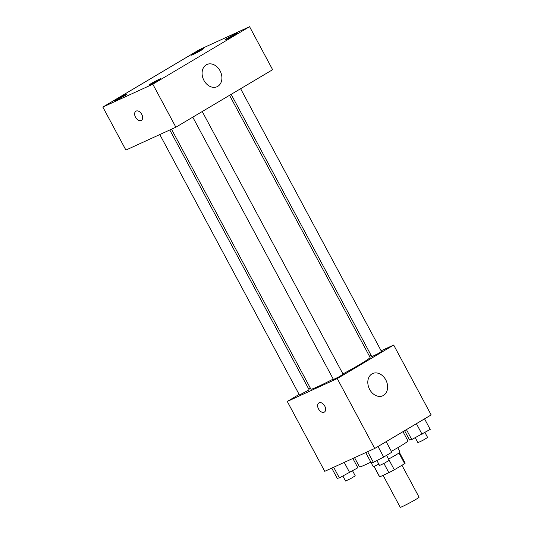 <?xml version="1.0" encoding="UTF-8"?>
<svg xmlns="http://www.w3.org/2000/svg" width="534" height="534" viewBox="0 0 534 534"><rect width="100%" height="100%" fill="white"/><g stroke="black" fill="none" stroke-linecap="round" stroke-linejoin="round"><path stroke-width="0.8" d="M383.092 475.34L400.233 507.3A10.687 0.561 -28.2 0 0 409.912 502.748A10.687 0.561 -28.2 0 0 419.07 497.201L401.948 465.274M398.958 453.006L404.665 463.659L394.326 469.807A14.511 0.761 -28.2 0 1 388.872 472.697L379.714 476.889A14.511 0.761 -28.2 0 1 379.567 476.855L373.92 466.329M404.665 463.659A14.511 0.761 -28.2 0 0 405.146 463.145L399.499 452.612M397.737 447.719L400.046 452.038A15.266 0.801 151.8 0 1 388.598 459.08M378.833 464.139A15.266 0.801 151.8 0 1 373.139 466.462L370.823 462.15M389.233 460.308L394.326 469.807M374.034 466.289L379.714 476.889M383.919 463.459L388.872 472.697M354.569 457.678L359.489 466.863A27.481 1.448 -28.2 0 0 370.85 462.137M391.362 451.343A27.481 1.448 -28.2 0 0 407.929 440.89L402.983 431.659M381.136 350.791L393.685 345.044L431.152 414.918L374.714 448.46L324.739 471.335L287.279 401.461L299.127 394.419M308.585 388.799L310.194 387.844M171.507 129.195L310.881 389.126A33.589 1.769 -28.2 0 0 333.223 379.073M342.941 373.94A33.589 1.769 -28.2 0 0 370.082 357.379L229.553 95.292M393.685 345.044L337.248 378.586L287.279 401.461M369.428 356.151L371.123 355.377M192.781 117.153L333.436 379.474L338.423 377.137L343.128 374.281L202.239 111.526M159.793 134.555L299.461 395.033L309.146 389.84L169.805 129.976M240.62 88.724L381.503 351.472L378.446 353.428L371.818 356.672L231.162 94.344M337.248 378.586L374.714 448.46M385.782 379.868A12.215 9.358 -114.6 0 1 382.798 395.767A12.215 9.358 -114.6 0 1 369.208 388.552A12.215 9.358 -114.6 0 1 372.632 373.553A12.215 9.358 -114.6 0 1 385.782 379.868M324.358 412.081A5.347 3.424 59.3 0 1 324.151 412.195A5.347 3.424 59.3 0 1 318.591 409.084A5.347 3.424 59.3 0 1 318.898 402.896A5.347 3.424 59.3 0 1 324.572 405.74A5.347 3.424 59.3 0 1 324.358 412.088A5.347 3.424 59.3 0 1 324.151 412.195A5.347 3.424 59.3 0 1 318.598 409.084A5.347 3.424 59.3 0 1 318.898 402.896M272.627 69.7L175.873 127.199L125.904 150.074L102.848 107.074L199.596 49.575L249.572 26.7L272.627 69.7M249.572 26.7L152.817 84.198L102.848 107.074M152.817 84.198L175.873 127.199M141.37 120.384A5.347 3.424 59.3 0 1 141.163 120.49A5.347 3.424 59.3 0 1 135.603 117.38A5.347 3.424 59.3 0 1 135.91 111.199A5.347 3.424 59.3 0 1 141.583 114.042A5.347 3.424 59.3 0 1 141.37 120.384A5.347 3.424 59.3 0 1 141.163 120.49A5.347 3.424 59.3 0 1 135.609 117.38A5.347 3.424 59.3 0 1 135.91 111.199M206.237 64.854A12.215 9.358 -114.6 0 1 206.918 64.501A12.215 9.358 -114.6 0 1 220.509 71.71A12.215 9.358 -114.6 0 1 217.084 86.708A12.215 9.358 -114.6 0 1 203.708 79.953A12.215 9.358 -114.6 0 1 206.237 64.854M158.912 80.033A6.862 0.36 -28.2 0 0 160.954 78.625A6.862 0.36 -28.2 0 0 159.432 79.172A6.862 0.36 -28.2 0 0 152.677 82.677A6.862 0.36 -28.2 0 0 148.852 85.113A6.862 0.36 -28.2 0 0 152.497 83.531A6.862 0.36 -28.2 0 0 158.912 80.033M235.507 34.51A6.862 0.36 -28.2 0 0 237.55 33.108A6.862 0.36 -28.2 0 0 236.028 33.655A6.862 0.36 -28.2 0 0 229.273 37.16A6.862 0.36 -28.2 0 0 225.448 39.596A6.862 0.36 -28.2 0 0 229.093 38.014A6.862 0.36 -28.2 0 0 235.507 34.51M201.532 50.069A6.862 0.36 -28.2 0 0 203.567 48.661A6.862 0.36 -28.2 0 0 202.046 49.215A6.862 0.36 -28.2 0 0 195.29 52.712A6.862 0.36 -28.2 0 0 191.466 55.149A6.862 0.36 -28.2 0 0 195.11 53.567A6.862 0.36 -28.2 0 0 201.532 50.069M124.936 95.586A6.862 0.36 -28.2 0 0 126.972 94.178A6.862 0.36 -28.2 0 0 125.45 94.732A6.862 0.36 -28.2 0 0 118.695 98.229A6.862 0.36 -28.2 0 0 114.87 100.666A6.862 0.36 -28.2 0 0 118.515 99.084A6.862 0.36 -28.2 0 0 124.936 95.586M424.543 418.843L430.21 429.416L411.747 439.535L409.571 439.976L404.598 430.698M406.427 429.616L411.747 439.535M416.4 423.689L422.067 434.255M415.278 437.726L417.928 442.666L422.908 440.323L427.614 437.473L424.971 432.533M386.169 441.651L391.829 452.225L383.686 457.064L373.366 462.344L371.19 462.784L365.723 452.578M367.652 451.691L373.366 462.344M378.019 446.497L383.686 457.064M376.904 460.535L379.554 465.474L384.533 463.132L389.239 460.281L386.589 455.335M352.861 458.466L357.853 467.777L339.384 477.897L337.214 478.337L331.741 468.131M333.677 467.243L339.384 477.897M344.23 462.411L349.703 472.617M342.921 476.088L345.571 481.027L350.551 478.684L355.257 475.834L352.607 470.895"/></g></svg>
